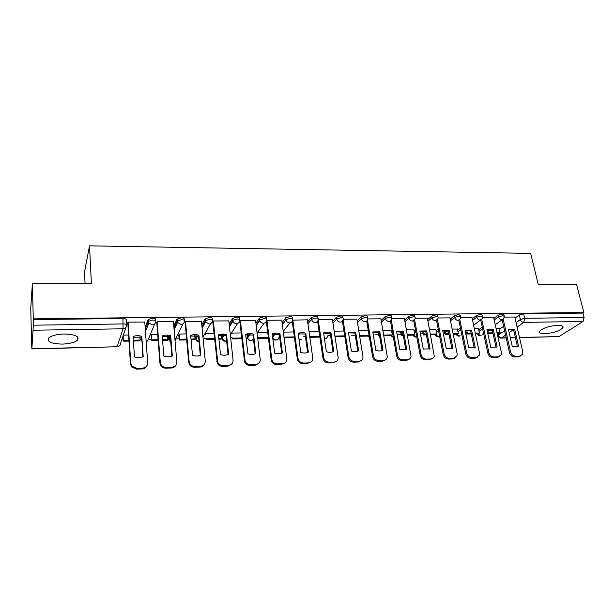 <?xml version="1.0" encoding="UTF-8"?>
<svg xmlns="http://www.w3.org/2000/svg" width="615" height="615" viewBox="0 0 615 615"><rect width="100%" height="100%" fill="white"/><g stroke="black" fill="none" stroke-linecap="round" stroke-linejoin="round"><path stroke-width="0.92" d="M155.718 320.907L155.603 319.477C155.718 318.662 154.665 318.224 152.435 318.17L148.161 319.569L148.3 321.468L152.574 320.069C154.811 320.123 155.864 320.553 155.749 321.368C155.687 323.459 154.534 324.62 152.289 324.866L148.845 323.06L148.3 321.468L145.286 329.148M184.331 320.453L184.216 319.124C184.392 318.316 183.393 317.886 181.225 317.832L176.943 319.216L177.105 321.091L181.387 319.708C183.562 319.762 184.562 320.192 184.377 320.992C184.346 323.06 183.232 324.205 181.041 324.451L177.527 322.452L177.105 321.091L173.953 327.757M212.29 320.015L212.16 318.785C212.406 317.986 211.468 317.555 209.354 317.501L205.056 318.87L205.241 320.723L209.538 319.354C211.652 319.408 212.59 319.831 212.352 320.63C212.344 322.667 211.268 323.805 209.131 324.043L205.548 321.837L205.241 320.723L201.974 326.665M239.604 319.592L239.481 318.447C239.781 317.655 238.897 317.232 236.837 317.171L232.655 318.378L232.731 320.361L237.044 319.008C239.104 319.062 239.981 319.477 239.681 320.269C239.704 322.283 238.666 323.405 236.583 323.644C234.869 323.567 233.662 322.76 232.947 321.222L232.731 320.361L229.357 325.766M266.31 319.177L266.18 318.116C266.533 317.332 265.711 316.91 263.704 316.856L259.476 318.093L259.607 320.008L263.927 318.67C265.934 318.724 266.764 319.139 266.403 319.915C266.449 321.906 265.449 323.021 263.412 323.252C261.613 323.152 260.391 322.268 259.738 320.6L259.607 320.008L256.132 324.997M292.425 318.778L292.294 317.794C292.702 317.017 291.925 316.602 289.973 316.548L285.652 317.87L285.89 319.662L290.211 318.339C292.171 318.393 292.94 318.801 292.532 319.577C292.594 321.545 291.633 322.644 289.65 322.867C287.759 322.744 286.529 321.776 285.944 319.977L282.308 324.32M317.963 318.393L317.832 317.471C318.286 316.71 317.563 316.295 315.656 316.241L311.336 317.548L311.59 319.323L315.918 318.017C317.817 318.063 318.539 318.47 318.086 319.231L318.086 319.262C318.163 321.199 317.232 322.275 315.303 322.498C313.327 322.337 312.089 321.291 311.59 319.37L307.915 323.705M343.001 318.055L342.855 317.117C343.278 316.387 342.593 315.995 340.787 315.949L336.459 317.248L336.728 318.993L341.056 317.694C342.863 317.74 343.554 318.132 343.124 318.862L343.116 319.208C343.078 320.976 342.171 321.953 340.403 322.129C338.442 321.968 337.212 320.922 336.728 318.993L332.969 323.144M367.501 317.724L367.339 316.771C367.739 316.072 367.086 315.695 365.372 315.656L361.036 316.94L361.32 318.67L365.656 317.386C367.37 317.425 368.031 317.794 367.632 318.493L367.586 319.139C367.447 320.753 366.571 321.63 364.956 321.776C363.035 321.614 361.828 320.576 361.32 318.67L357.476 322.621M391.478 317.401L391.309 316.433C391.686 315.764 391.055 315.41 389.426 315.372L385.098 316.64L385.39 318.355L389.733 317.086C391.363 317.117 391.986 317.471 391.609 318.139L391.524 319.062C391.309 320.523 390.464 321.307 388.988 321.43C387.104 321.268 385.905 320.238 385.39 318.355L381.477 322.129M414.956 317.086L414.771 316.095C415.125 315.464 414.525 315.126 412.98 315.095L408.644 316.356L408.96 318.047L413.295 316.786C414.841 316.817 415.44 317.156 415.087 317.786L414.941 318.977L412.511 321.084C410.666 320.922 409.482 319.908 408.96 318.047L404.962 321.668M437.949 316.779L437.749 315.772C438.08 315.164 437.511 314.849 436.035 314.819L431.707 316.072L432.03 317.74L436.366 316.494C437.842 316.525 438.41 316.84 438.08 317.448L437.865 318.878L435.551 320.753C433.736 320.592 432.568 319.585 432.03 317.74L427.963 321.238M460.466 316.479L460.258 315.457L458.621 314.557L454.285 315.787L454.623 317.448L458.959 316.21L460.597 317.109L460.312 318.762L458.106 320.423C456.33 320.261 455.169 319.27 454.623 317.448L450.495 320.822M482.529 316.187L482.306 315.149L480.738 314.296L476.41 315.518L476.756 317.156L481.091 315.933L482.66 316.786L482.291 318.624L480.207 320.1C478.462 319.946 477.317 318.962 476.756 317.156L472.566 320.423M504.146 315.895L503.908 314.849L502.409 314.034L498.081 315.249L498.442 316.871L502.77 315.664L504.269 316.464L503.823 318.478L501.855 319.785C500.149 319.631 499.011 318.662 498.442 316.871L494.191 320.038M544.813 333.707C553.423 332.999 559.435 331.031 562.848 327.795C563.648 326.158 561.941 325.335 557.72 325.312C549.057 326.019 543.022 327.98 539.609 331.193C538.786 332.876 540.524 333.714 544.813 333.707M62.353 344.1C69.48 343.816 74.484 342.54 77.375 340.279C79.804 336.505 75.353 334.414 64.037 334.007C56.88 334.268 51.829 335.529 48.885 337.781C46.486 341.671 50.976 343.77 62.353 344.1M32.403 283.377L91.397 283.5L89.521 245.846L530.66 253.38L538.233 284.484L576.578 284.568L583.85 312.512L33.264 318.87L32.403 283.377L30.75 308.184L31.596 341.802M121.701 339.964L123.646 339.926M140.089 339.588L141.604 339.557M148.284 339.418L151.69 339.349M167.841 339.026L169.671 338.988M182.955 323.882L175.583 338.873L179.111 338.796M194.986 338.473L196.393 338.442M203.088 338.304L205.933 338.25M221.531 337.927L222.499 337.912M230.648 337.743L232.17 337.712M247.507 337.397L248.006 337.389M279.518 336.121L279.01 336.766L279.594 336.743M303.541 336.259L305.371 336.221M327.81 335.759L330.586 335.705M351.588 335.275L355.239 335.198M374.896 334.798L378.34 334.729M397.736 334.337L400.98 334.268M420.414 333.868L423.166 333.814M443.261 333.407L444.914 333.368M465.64 332.946L466.232 332.938M85.062 283.492L84.524 271.991L89.521 245.846M31.534 341.802L31.88 348.728L33.348 325.197L123.292 323.936C125.591 323.99 126.713 324.42 126.667 325.235C126.567 327.357 125.375 328.541 123.069 328.794L33.325 330.224M33.264 318.87L33.348 325.197M499.365 329.332L503.6 326.288M515.016 318.078L519.321 314.988L520.375 319.516L524.703 318.324L584.104 317.494L583.066 321.461L559.035 336.566L519.521 337.65M584.104 317.494L582.959 313.081L583.85 312.512M478.447 328.687L474.303 328.618M493.591 317.302L482.652 317.401M457.36 329.079L452.156 329.025M471.966 317.594L460.589 317.694M435.843 329.479L429.547 329.44M449.903 317.886L438.072 317.993M413.903 329.894L406.461 329.863M427.379 318.193L415.079 318.301M391.509 330.309L382.884 330.301M404.386 318.501L391.594 318.616M380.9 318.816L367.616 318.931M356.915 319.139L343.116 319.254M332.408 319.477L318.116 319.592M307.369 319.815L292.555 320.154M281.77 320.161L266.81 320.269L266.372 320.884M255.594 320.523L240.304 320.623L239.865 321.584M241.134 332.915L232.262 333.084L231.763 333.983M228.834 320.892L213.19 320.984L212.805 321.953M213.966 333.422L206.002 333.568L205.564 334.475M201.459 321.276L185.453 321.353L185.13 322.337M186.161 333.93L179.157 334.06L178.788 334.975M173.445 321.676L157.063 321.73L156.81 322.721M157.709 334.46L151.705 334.568L151.405 335.49M144.779 322.091L128.012 322.114L127.82 323.121M141.081 338.135L141.296 337.143M145.148 327.288L148.161 319.569M168.533 337.666L168.948 336.251M173.799 325.912L176.943 319.216M195.378 337.197L195.985 335.498M201.797 324.843L205.056 318.87M221.646 336.743L222.392 334.883M229.164 323.967L232.532 318.532M247.307 335.636L248.153 334.414M255.917 323.213L259.392 318.201M272.668 334.86L273.229 334.13M282.077 322.552L285.652 317.87M307.669 321.953L311.336 317.555M332.7 321.407L336.459 317.248M357.2 320.907L361.036 316.94M381.185 320.438L385.098 316.64M391.77 331.762L392.301 331.27M404.655 319.992L408.644 316.356M414.149 331.239L415.486 330.078M427.648 319.577L431.707 316.072M436.089 330.732L438.195 329.002M450.165 319.177L454.285 315.787M457.598 330.247L460.443 328.018M472.22 318.793L476.41 315.518M478.685 329.786L482.237 327.118M493.837 318.424L498.081 315.249M499.134 328.302L495.998 328.218M514.778 317.017L504.277 317.117M128.581 334.998L123.623 335.09L123.4 336.021M169.094 338.05L170.009 338.281M195.993 337.566L196.777 337.75M222.292 337.089L222.922 337.228M248.03 336.613L248.483 336.705M33.21 319.577L122.954 318.516C125.245 318.578 126.367 319.016 126.321 319.846L126.644 324.866M582.959 313.081L523.642 313.788L519.321 314.988M368.285 330.57L358.799 330.747M343.954 331.024L334.191 331.201M319.093 331.477L309.038 331.662M293.686 331.946L283.331 332.138M267.702 332.431L257.962 332.607M503.216 319.308L510.542 351.872C511.411 354.609 513.125 356.07 515.685 356.269L519.652 356.139L522.412 354.448L522.712 351.511L514.77 316.979M512.326 346.614L518.606 346.445L514.663 329.225L508.421 329.348L512.326 346.614M487.795 333.591L493.007 333.484M497.143 333.399L499.126 333.353L500.103 332.661L496.997 332.723M487.764 330.27L488.333 332.9L492.861 332.807M488.333 332.9L487.741 333.338M499.103 328.156L500.103 332.661M520.751 355.924L518.591 356.823L519.652 356.139M502.132 319.769L509.489 352.564C510.358 355.293 512.064 356.754 514.624 356.946L518.591 356.823M517.492 346.898L513.625 329.955L514.663 329.225M508.49 329.648L513.625 329.955M481.745 319.493L488.863 352.518C489.724 355.278 491.454 356.762 494.06 356.961L498.119 356.831L501.056 354.909L501.287 352.149L493.576 317.255M490.747 347.206L497.158 347.029L493.338 329.632L486.965 329.755L490.747 347.206M466.8 330.509L467.392 333.338L466.462 334.037L471.251 333.937M475.41 333.853L478.439 333.791L479.385 333.084L475.264 333.169M466.462 334.037L465.878 331.216M467.392 333.338L471.113 333.261M478.416 328.541L479.385 333.084M499.342 356.569L497.081 357.515L498.119 356.831M480.715 320.038L487.849 353.21C488.702 355.97 490.432 357.453 493.038 357.646L497.081 357.515M496.074 347.467L492.323 330.37L493.338 329.632M487.034 330.078L492.323 330.37M459.828 319.662L466.739 353.179C467.585 355.97 469.33 357.469 471.989 357.661L476.133 357.53L479.262 355.339L479.423 352.802L471.959 317.548M468.722 347.806L475.264 347.629L471.567 330.055L465.063 330.178L468.722 347.806M445.421 330.732L446.029 333.776L445.137 334.483L449.05 334.406M453.224 334.314L457.352 334.229L458.267 333.522L453.086 333.63M445.137 334.483L444.53 331.447M446.029 333.776L448.912 333.714M457.329 328.925L458.267 333.522M477.494 357.223L475.134 358.222L476.133 357.53M458.852 320.3L465.763 353.879C466.601 356.669 468.346 358.161 471.005 358.353L475.134 358.222M474.219 348.052L470.59 330.793L471.567 330.055M465.132 330.516L470.59 330.793M437.457 319.808L444.153 353.848C444.976 356.677 446.744 358.184 449.457 358.384L453.685 358.245L457.007 355.739L457.099 353.464L449.896 317.84M446.236 348.421L452.917 348.244L449.35 330.478L442.708 330.601L446.236 348.421M423.65 331.131L424.235 334.222L423.381 334.937L426.38 334.875M430.577 334.791L435.843 334.675L436.719 333.968L430.446 334.099M423.381 334.937L422.759 331.646M424.235 334.222L426.249 334.183M435.812 329.325L436.719 333.968M455.2 357.884L452.725 358.945L453.685 358.245M436.535 320.546L443.215 354.555C444.038 357.377 445.798 358.883 448.512 359.083L452.725 358.945M451.902 348.651L448.412 331.224L449.35 330.478M442.777 330.962L448.412 331.224M414.61 319.923L421.083 354.54C421.89 357.392 423.681 358.922 426.449 359.122L430.761 358.983C432.599 358.837 433.767 357.884 434.275 356.116L427.371 318.139M423.274 349.051L430.1 348.866L426.664 330.908L419.884 331.039L423.274 349.051M401.48 331.762L402.002 334.683L401.188 335.406L403.232 335.36M407.453 335.275L413.903 335.137L414.741 334.422L407.322 334.568M401.188 335.406L400.542 331.831M402.002 334.683L403.102 334.66M413.872 329.732L414.741 334.422M432.437 358.545L429.847 359.683L430.761 358.983M413.749 320.761L420.183 355.255C420.991 358.099 422.774 359.621 425.534 359.821L429.847 359.683M429.124 349.259L425.765 331.662L426.664 330.908M419.953 331.424L425.765 331.662M391.278 320L397.521 355.239C398.312 358.122 400.119 359.667 402.948 359.867L407.353 359.729C409.382 359.552 410.612 358.46 411.051 356.462L404.378 318.447M399.827 349.689L406.792 349.505L403.502 331.354L396.575 331.485L399.827 349.689M378.871 332.515L379.317 335.144L378.54 335.875L379.586 335.859M383.829 335.767L391.517 335.606L392.316 334.883L383.706 335.06M378.54 335.875L377.918 332.238M391.486 330.14L392.316 334.883M409.206 359.214L406.477 360.436L407.353 359.729M390.479 320.961L396.66 355.962C397.451 358.837 399.258 360.382 402.072 360.582L406.477 360.436M405.854 349.881L402.641 332.115L403.502 331.354M396.652 331.892L402.641 332.115M367.447 320.008L373.443 355.954C374.22 358.876 376.049 360.436 378.932 360.636L383.437 360.498C385.682 360.275 386.966 359.037 387.304 356.785L380.893 318.755M375.865 350.35C378.41 351.219 380.777 351.15 382.984 350.15L379.839 331.8L372.767 331.939L375.865 350.35M355.432 336.351L354.886 333.038L355.678 332.261L348.451 332.4L351.388 351.019C353.971 351.895 356.393 351.826 358.66 350.819L355.678 332.261M359.698 336.274L368.669 336.082L369.131 335.644M359.583 335.552L369.085 335.36M385.482 359.883L382.599 361.213L383.437 360.498M366.717 321.122L372.636 356.685C373.405 359.598 375.227 361.151 378.102 361.351L382.599 361.213M382.092 350.512L379.025 332.569L379.839 331.8M372.844 332.369L379.025 332.569M343.085 319.869L348.843 356.692C349.597 359.644 351.449 361.22 354.394 361.42L358.991 361.274C361.474 360.997 362.819 359.606 363.011 357.084L356.908 319.077M335.037 336.789L344.823 336.582M334.929 336.059L344.707 335.859M361.251 360.551L358.207 361.997L358.991 361.274M342.255 320.131L348.075 357.423C348.828 360.367 350.673 361.943 353.61 362.143L358.207 361.997M341.94 318.116L341.879 317.732M357.815 351.157L354.901 333.038L348.521 332.861M318.178 319.592L323.698 357.438C324.436 360.421 326.304 362.02 329.309 362.227L334.014 362.074C336.751 361.735 338.135 360.167 338.15 357.369L332.4 319.4M326.365 351.703C328.994 352.587 331.47 352.518 333.799 351.496L330.978 332.738C328.387 331.846 325.919 331.892 323.59 332.876L326.365 351.703M309.837 337.312L319.915 337.105M309.737 336.582L319.808 336.374M336.505 361.22L333.269 362.804L334.014 362.074M317.617 321.33L322.975 358.176C323.713 361.159 325.573 362.75 328.571 362.95L333.269 362.804M332.999 351.818L330.255 333.522L330.978 332.738M323.667 333.361L330.255 333.522M292.817 319.923L298.052 358.599C298.913 361.405 300.781 362.888 303.664 363.042L308.469 362.888C311.436 362.489 312.858 360.782 312.728 357.769L307.354 319.731M300.789 352.403C303.464 353.294 305.993 353.225 308.392 352.187L305.74 333.222C303.095 332.315 300.581 332.361 298.19 333.361L300.789 352.403M284.076 337.85L294.447 337.635M283.976 337.112L294.347 336.897M292.248 321.322L297.383 359.345C298.237 362.143 300.105 363.619 302.98 363.78L307.777 363.626L308.469 362.888M307.638 352.487L305.063 334.007L305.74 333.222M298.26 333.876L305.063 334.007M266.895 320.269L271.876 359.86C272.868 362.427 274.713 363.773 277.434 363.88L282.354 363.726C285.391 363.319 286.859 361.589 286.767 358.537L281.755 320.069M274.628 353.118C277.357 354.025 279.948 353.948 282.408 352.902L279.933 333.714C277.25 332.8 274.674 332.846 272.214 333.86L274.628 353.118M268.325 337.435L258.546 337.635L257.985 338.396L268.417 338.181M272.599 334.299L272.975 337.335M266.31 321.153L271.261 360.613C272.245 363.173 274.09 364.511 276.804 364.626L281.716 364.464L282.354 363.726M281.708 353.179L279.31 334.514L279.933 333.714M272.284 334.399L279.31 334.514M240.388 320.623L245.131 361.128C246.223 363.465 248.045 364.664 250.605 364.741L255.64 364.58C258.746 364.165 260.276 362.42 260.222 359.329L255.586 320.423M247.876 353.848C250.651 354.763 253.303 354.694 255.832 353.625L253.549 334.214C250.812 333.292 248.183 333.345 245.654 334.368L247.876 353.848M241.703 337.981L232.808 338.165L232.301 338.934L241.787 338.734M246.138 338.642L247.022 338.627L247.561 337.858L246.054 337.889M247.176 334.545L247.561 337.858M258.953 363.165L255.056 365.325L255.64 364.58M239.835 321.345L244.57 361.881C245.662 364.211 247.476 365.418 250.036 365.487L255.056 365.325M255.187 353.886L252.98 335.021L253.549 334.214M245.716 334.937L252.98 335.021M213.274 320.984L217.795 362.389C218.955 364.495 220.747 365.571 223.153 365.618L228.303 365.456C231.494 365.033 233.077 363.265 233.062 360.144L228.818 320.776M220.508 354.594C223.33 355.524 226.043 355.447 228.642 354.371L226.558 334.729C223.775 333.799 221.085 333.853 218.486 334.883L220.508 354.594M214.481 338.542L206.509 338.704L206.056 339.488L214.558 339.303M218.925 339.219L221.1 339.173L221.585 338.396L218.848 338.45M221.223 334.921L221.585 338.396M231.94 363.773L227.781 366.209L228.303 365.456M212.782 321.699L217.287 363.15C218.456 365.256 220.239 366.332 222.638 366.371L227.781 366.209M228.057 354.601L226.043 335.544L226.558 334.729M218.548 335.49L226.043 335.544M185.538 321.353L189.113 361.451L189.827 363.65C191.05 365.541 192.795 366.494 195.063 366.517L200.336 366.348C203.603 365.925 205.241 364.134 205.264 360.967L201.443 321.138M192.495 355.362C195.37 356.3 198.153 356.223 200.821 355.132L198.945 335.26C196.108 334.314 193.356 334.368 190.681 335.413L192.495 355.362M179.173 334.06L179.618 339.257L179.219 340.049L186.691 339.887M191.081 339.795L194.601 339.726L195.032 338.942L191.011 339.026M179.219 340.049L178.773 334.829M179.618 339.257L186.622 339.119M194.701 335.413L195.032 338.942M204.311 364.357C203.388 366.056 201.912 366.971 199.867 367.109L200.336 366.348M185.107 322.052L188.674 362.227L189.389 364.418C190.604 366.302 192.341 367.255 194.609 367.278L199.867 367.109M200.306 355.339L198.491 336.082L198.945 335.26M190.742 336.051L198.491 336.082M157.156 321.73L160.284 362.312L161.207 364.887C162.46 366.586 164.159 367.432 166.304 367.439L171.7 367.263C175.044 366.832 176.751 365.018 176.812 361.82L173.43 321.514M163.821 356.147C166.757 357.092 169.594 357.015 172.346 355.908L170.693 335.798C167.803 334.844 164.981 334.898 162.229 335.959L163.821 356.147M151.728 334.568L151.782 340.618L158.17 340.487M162.583 340.395L167.511 340.287L167.88 339.503L162.521 339.611M151.782 340.618L151.39 335.313M152.12 339.826L158.109 339.703M167.603 336.021L167.88 339.503M176.036 364.918C175.129 366.832 173.545 367.87 171.301 368.031L171.7 367.263M156.779 322.406L159.908 363.088L160.83 365.664C162.083 367.355 163.775 368.201 165.912 368.201L171.301 368.031M171.893 356.085L170.301 336.628L170.693 335.798M162.283 336.628L170.301 336.628M128.105 322.114L130.757 363.188L131.902 366.117L136.853 368.377L142.38 368.201C145.809 367.762 147.585 365.925 147.692 362.689L144.763 321.891M134.462 356.946C137.453 357.907 140.366 357.822 143.195 356.708L141.765 336.351C138.821 335.383 135.938 335.444 133.109 336.52L134.462 356.946M123.669 335.083L123.723 341.202L128.973 341.094M133.409 341.002L139.813 340.871L140.12 340.072L133.355 340.21M123.723 341.202L123.384 335.798M123.999 340.403L128.927 340.303M139.889 336.766L140.12 340.072M147.085 365.433C146.216 367.593 144.533 368.777 142.042 368.977L142.38 368.201M127.789 322.752L130.449 363.98L131.595 366.901L136.53 369.154L142.042 368.977M142.811 356.854L141.765 336.351M133.155 337.22L141.442 337.189M125.898 327.518L120.563 343.331C120.471 345.361 119.325 346.506 117.134 346.76L123.069 328.794L122.954 318.516M31.88 348.728L117.134 346.76L31.849 348.943M497.966 333.384L498.35 335.121L504.584 330.701M516.054 322.575L520.375 319.516C520.951 321.291 522.074 322.26 523.749 322.406L517.084 327.065M513.171 329.801L509.159 332.6M505.576 335.106L501.586 337.889L506.176 337.781M510.304 337.689L515.362 337.574M519.483 337.474L559.035 336.566M583.066 321.461L523.749 322.406L524.703 318.324L523.642 313.788M141.058 337.766L141.181 339.572L141.542 338.657M154.673 323.982L148.284 339.434L146.247 342.547M168.495 337.22L168.641 339.019L169.84 336.482M195.332 336.697L195.493 338.465L197.031 335.675M210.599 323.705L202.973 337.12M221.585 336.174L221.769 337.935L223.614 334.975M237.628 323.467L230.333 334.814M247.499 337.374L249.598 334.375M264.073 323.175L257.078 332.953M272.883 336.582L274.959 333.876M289.949 322.852L283.231 331.393M298.413 335.037L299.697 333.507M392.055 333.392L392.593 332.907M414.449 332.853L415.794 331.7M436.404 332.331L438.51 330.609M457.921 331.831L460.766 329.617M479.016 331.354L482.575 328.694M477.617 333.807L480.446 335.513M221.9 338.558L221.769 337.935L221.969 338.757L225.428 341.056L226.604 340.818C224.406 341.717 222.861 341.018 221.969 338.757L224.275 335.075M195.601 339.034L195.493 338.465L195.793 339.542L199.014 341.625M168.718 339.511L170.724 341.863M141.242 339.995L141.711 341.064M456.661 334.245L459.528 335.967M435.297 334.691L438.203 336.428M413.503 335.144L416.447 336.905M391.271 335.613L393.362 337.266M368.585 336.082L369.361 337.02M324.474 338.873L324.912 338.896M298.944 338.888L300.82 339.418M272.799 337.566C273.452 339.08 274.59 339.88 276.227 339.949C278.134 339.718 279.056 338.657 279.01 336.766M247.553 337.827L247.599 337.973C248.214 339.572 249.382 340.41 251.105 340.495L253.48 339.296M175.052 340.841L175.583 338.873M498.119 335.898L498.35 335.121C498.888 336.836 499.964 337.758 501.586 337.889L500.987 338.073C499.342 337.958 498.358 337.074 498.027 335.429L497.581 333.392M509.489 352.564L510.542 351.872M514.624 356.946L515.685 356.269M487.849 353.21L488.863 352.518M493.038 357.646L494.06 356.961M465.763 353.879L466.739 353.179M471.005 358.353L471.989 357.661M443.215 354.555L444.153 353.848M448.512 359.083L449.457 358.384M420.183 355.255L421.083 354.54M425.534 359.821L426.449 359.122M396.66 355.962L397.521 355.239M402.072 360.582L402.948 359.867M372.636 356.685L373.443 355.954M378.102 361.351L378.932 360.636M348.075 357.423L348.843 356.692M353.61 362.143L354.394 361.42M322.975 358.176L323.698 357.438M328.571 362.95L329.309 362.227M297.322 358.952L297.991 358.207M302.98 363.78L303.664 363.042M271.077 359.744L271.692 358.991M276.804 364.626L277.434 363.88M244.24 360.551L244.801 359.79M250.036 365.487L250.605 364.741M216.78 361.374L217.28 360.613M222.638 366.371L223.153 365.618M188.674 362.227L189.113 361.451M194.609 367.278L195.063 366.517M159.908 363.088L160.284 362.312M165.912 368.201L166.304 367.439M130.449 363.98L130.757 363.188M136.53 369.154L136.853 368.377M562.418 326.073L562.848 327.795M77.221 336.62L77.375 340.279M477.094 333.814C477.993 335.521 479.331 336.051 481.122 335.398M502.055 319.777L495.236 324.782M488.387 329.809L487.165 330.709M483.575 333.345L482.368 334.229M311.336 317.548L311.59 319.37L307.923 323.744M285.698 317.817L285.944 319.977L282.354 324.651M259.476 318.093L259.738 320.6L256.209 325.65M232.655 318.378L232.947 321.222L229.464 326.78M205.21 318.67L205.548 321.837L202.112 328.079M177.12 318.97L177.527 322.452L174.114 329.632M148.369 319.27L148.845 323.06L145.455 331.6M456.184 334.253C457.091 335.982 458.444 336.513 460.243 335.844M480.377 320.092L473.596 325.297M467.216 330.194L465.363 331.616M434.866 334.698C435.781 336.451 437.142 336.989 438.956 336.297M413.119 335.152C413.887 336.736 415.102 337.335 416.77 336.959M390.932 335.621L393.416 337.566M368.285 336.09L369.454 337.574M324.512 339.096C326.242 338.888 327.249 337.873 327.534 336.059M298.998 339.28L301.911 339.188M298.421 335.075L299.743 333.499M272.76 337.62C273.637 339.934 275.182 340.625 277.388 339.695M272.922 336.905L275.259 333.86M250.09 334.399L247.599 337.973C248.437 340.449 250.021 341.202 252.35 340.218M197.815 335.867L195.793 339.542C196.377 341.064 197.461 341.825 199.029 341.825M170.37 337.512L169.04 340.318L170.747 342.132M146.247 342.617L146.67 342.347M117.004 346.968L118.964 346.245M501.11 338.073L506.214 337.958M510.342 337.858L515.401 337.743M297.383 359.345L298.052 358.599M271.261 360.613L271.876 359.86M244.57 361.881L245.131 361.128M217.287 363.15L217.795 362.389M189.389 364.418L189.827 363.65M160.83 365.664L161.207 364.887M131.595 366.901L131.902 366.117"/></g></svg>

